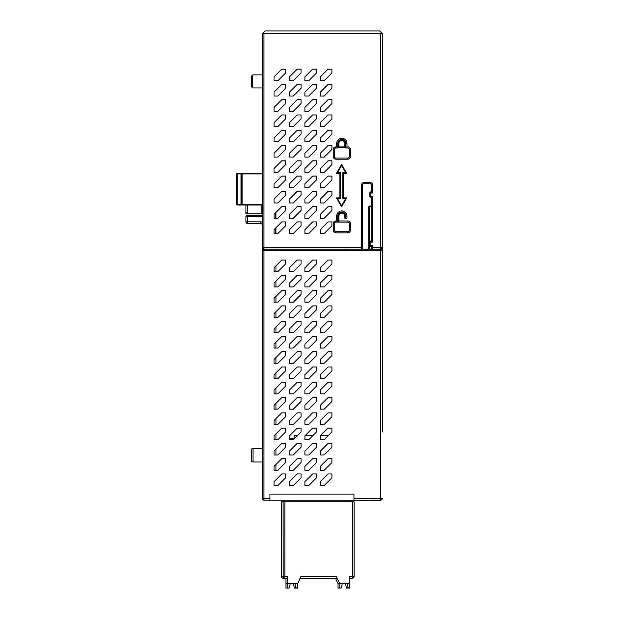 <?xml version="1.0" encoding="UTF-8"?>
<svg xmlns="http://www.w3.org/2000/svg" width="619" height="619" viewBox="0 0 619 619"><rect width="100%" height="100%" fill="white"/><g stroke="black" fill="none" stroke-linecap="round" stroke-linejoin="round"><path stroke-width="0.93" d="M287.711 578.231L283.107 578.231A1.64 1.64 0 0 1 281.467 576.591L281.467 501.839L283.107 501.839L283.208 576.591L283.107 501.839M294.497 438.275L289.468 438.275L289.468 435.838L297.182 428.124L301.043 428.124L297.182 428.124L289.468 435.838L289.468 439.699L293.321 439.699L301.043 431.977L297.476 435.544L294.497 435.544L294.497 438.531M354.145 576.591L352.505 576.591L352.505 501.839L354.145 501.839L354.145 576.591A1.64 1.64 0 0 1 352.505 578.231L352.505 576.591L349.642 576.591L349.642 583.686L338.036 583.686L335.49 578.231M342.307 583.686L341.139 588.05L339.777 588.05L339.777 583.686L336.465 576.591L300.888 576.591L297.584 583.686L285.97 583.686L285.97 588.05L287.34 588.05L287.711 586.642M285.97 578.231L285.97 583.686M305.198 435.544L312.912 435.544L316.471 431.977L316.471 428.124L312.618 428.124L316.471 428.124L316.471 431.977L308.757 439.699L304.896 439.699L304.896 435.838L312.618 428.124L305.198 435.544M320.627 435.544L328.349 435.544L331.908 431.977L331.908 428.124L328.047 428.124L331.908 428.124L331.908 431.977L324.194 439.699L320.333 439.699L320.333 435.838L328.047 428.124L320.627 435.544M352.505 501.839L347.421 501.839L347.421 500.144M347.421 501.839L283.208 501.839M287.943 501.839L287.943 500.144M284.848 501.839L284.848 576.591L287.711 576.591L287.711 588.05L289.081 588.05L290.249 583.686M337.231 578.231L300.13 578.231M352.505 578.231L349.642 578.231M284.848 578.231A1.64 1.64 0 0 1 283.208 576.591L284.848 576.591L284.848 578.231M295.046 583.686L296.215 588.05L297.584 588.05L297.584 583.686M347.112 583.686L348.28 588.05L349.642 588.05L349.642 583.686M295.843 586.642L295.843 588.05L294.474 588.05L293.305 583.686M338.036 583.686L338.036 588.05L339.398 588.05L339.777 586.642M347.901 586.642L347.901 588.05L346.539 588.05L345.371 583.686M263.942 250.563L263.942 500.144A1.64 1.64 0 0 1 262.301 498.512L269.938 498.512L269.938 500.144L263.942 500.144A1.64 1.64 0 0 1 262.301 498.512L262.301 33.681L262.781 33.202L262.301 33.681M262.301 213.741L247.569 213.741L247.569 205.013M262.301 247.623L263.887 249.209L263.942 247.623L262.301 247.623L263.849 249.209M382.341 33.681L381.861 33.202L382.341 33.681L382.341 247.623L380.708 247.623L380.708 33.681L381.861 33.202L379.617 30.95L265.033 30.95L262.781 33.202L263.942 33.681L263.942 247.623L361.612 247.623L361.612 249.209A1.091 1.091 180 0 0 362.703 248.118L362.703 184.818L362.703 248.118A1.091 1.091 180 0 1 361.612 249.209L263.903 249.209M285.607 69.142L281.753 69.142L285.607 69.142L285.607 73.003L277.892 80.718L274.031 80.718L277.892 80.718L285.607 73.003L285.607 69.142M274.031 76.864L281.753 69.142L274.031 76.864L274.031 80.718L274.031 76.864M301.043 69.142L297.182 69.142L301.043 69.142L301.043 73.003L293.321 80.718L289.468 80.718L293.321 80.718L301.043 73.003L301.043 69.142M289.468 76.864L297.182 69.142L289.468 76.864L289.468 80.718L289.468 76.864M304.896 76.864L304.896 80.718L308.757 80.718L304.896 80.718L304.896 76.864L312.618 69.142L316.471 69.142L312.618 69.142L304.896 76.864M316.471 73.003L308.757 80.718L316.471 73.003L316.471 69.142L316.471 73.003M320.333 76.864L320.333 80.718L324.194 80.718L320.333 80.718L320.333 76.864L328.047 69.142L331.908 69.142L328.047 69.142L320.333 76.864M331.908 73.003L324.194 80.718L331.908 73.003L331.908 69.142L331.908 73.003M285.607 84.424L281.753 84.424L285.607 84.424L285.607 88.285L277.892 95.999L274.031 95.999L277.892 95.999L285.607 88.285L285.607 84.424M274.031 92.138L281.753 84.424L274.031 92.138L274.031 95.999L274.031 92.138M301.043 84.424L297.182 84.424L301.043 84.424L301.043 88.285L293.321 95.999L289.468 95.999L293.321 95.999L301.043 88.285L301.043 84.424M289.468 92.138L297.182 84.424L289.468 92.138L289.468 95.999L289.468 92.138M304.896 92.138L304.896 95.999L308.757 95.999L304.896 95.999L304.896 92.138L312.618 84.424L316.471 84.424L312.618 84.424L304.896 92.138M316.471 88.285L308.757 95.999L316.471 88.285L316.471 84.424L316.471 88.285M320.333 92.138L320.333 95.999L324.194 95.999L320.333 95.999L320.333 92.138L328.047 84.424L331.908 84.424L328.047 84.424L320.333 92.138M331.908 88.285L324.194 95.999L331.908 88.285L331.908 84.424L331.908 88.285M285.607 99.698L281.753 99.698L285.607 99.698L285.607 103.559L277.892 111.273L274.031 111.273L277.892 111.273L285.607 103.559L285.607 99.698M274.031 107.42L281.753 99.698L274.031 107.42L274.031 111.273L274.031 107.42M301.043 99.698L297.182 99.698L301.043 99.698L301.043 103.559L293.321 111.273L289.468 111.273L293.321 111.273L301.043 103.559L301.043 99.698M289.468 107.42L297.182 99.698L289.468 107.42L289.468 111.273L289.468 107.42M304.896 107.42L304.896 111.273L308.757 111.273L304.896 111.273L304.896 107.42L312.618 99.698L316.471 99.698L312.618 99.698L304.896 107.42M316.471 103.559L308.757 111.273L316.471 103.559L316.471 99.698L316.471 103.559M320.333 107.42L320.333 111.273L324.194 111.273L320.333 111.273L320.333 107.42L328.047 99.698L331.908 99.698L328.047 99.698L320.333 107.42M331.908 103.559L324.194 111.273L331.908 103.559L331.908 99.698L331.908 103.559M285.607 114.979L281.753 114.979L285.607 114.979L285.607 118.84L277.892 126.555L274.031 126.555L277.892 126.555L285.607 118.84L285.607 114.979M274.031 122.694L281.753 114.979L274.031 122.694L274.031 126.555L274.031 122.694M301.043 114.979L297.182 114.979L301.043 114.979L301.043 118.84L293.321 126.555L289.468 126.555L293.321 126.555L301.043 118.84L301.043 114.979M289.468 122.694L297.182 114.979L289.468 122.694L289.468 126.555L289.468 122.694M304.896 122.694L304.896 126.555L308.757 126.555L304.896 126.555L304.896 122.694L312.618 114.979L316.471 114.979L312.618 114.979L304.896 122.694M316.471 118.84L308.757 126.555L316.471 118.84L316.471 114.979L316.471 118.84M320.333 122.694L320.333 126.555L324.194 126.555L320.333 126.555L320.333 122.694L328.047 114.979L331.908 114.979L328.047 114.979L320.333 122.694M331.908 118.84L324.194 126.555L331.908 118.84L331.908 114.979L331.908 118.84M285.607 130.253L281.753 130.253L285.607 130.253L285.607 134.114L277.892 141.828L274.031 141.828L277.892 141.828L285.607 134.114L285.607 130.253M274.031 137.975L281.753 130.253L274.031 137.975L274.031 141.828L274.031 137.975M301.043 130.253L297.182 130.253L301.043 130.253L301.043 134.114L293.321 141.828L289.468 141.828L293.321 141.828L301.043 134.114L301.043 130.253M289.468 137.975L297.182 130.253L289.468 137.975L289.468 141.828L289.468 137.975M304.896 137.975L304.896 141.828L308.757 141.828L304.896 141.828L304.896 137.975L312.618 130.253L316.471 130.253L312.618 130.253L304.896 137.975M316.471 134.114L308.757 141.828L316.471 134.114L316.471 130.253L316.471 134.114M320.333 137.975L320.333 141.828L324.194 141.828L320.333 141.828L320.333 137.975L328.047 130.253L331.908 130.253L328.047 130.253L320.333 137.975M331.908 134.114L324.194 141.828L331.908 134.114L331.908 130.253L331.908 134.114M285.607 145.535L281.753 145.535L285.607 145.535L285.607 149.396L277.892 157.11L274.031 157.11L277.892 157.11L285.607 149.396L285.607 145.535M274.031 153.249L281.753 145.535L274.031 153.249L274.031 157.11L274.031 153.249M301.043 145.535L297.182 145.535L301.043 145.535L301.043 149.396L293.321 157.11L289.468 157.11L293.321 157.11L301.043 149.396L301.043 145.535M289.468 153.249L297.182 145.535L289.468 153.249L289.468 157.11L289.468 153.249M304.896 153.249L304.896 157.11L308.757 157.11L304.896 157.11L304.896 153.249L312.618 145.535L316.471 145.535L312.618 145.535L304.896 153.249M316.471 149.396L308.757 157.11L316.471 149.396L316.471 145.535L316.471 149.396M320.333 153.249L320.333 157.11L324.194 157.11L320.333 157.11L320.333 153.249L328.047 145.535L331.908 145.535L328.047 145.535L320.333 153.249M331.908 149.396L324.194 157.11L331.908 149.396L331.908 145.535L331.908 149.396M285.607 160.816L281.753 160.816L285.607 160.816L285.607 164.669L277.892 172.384L274.031 172.384L277.892 172.384L285.607 164.669L285.607 160.816M274.031 168.53L281.753 160.816L274.031 168.53L274.031 172.384L274.031 168.53M301.043 160.816L297.182 160.816L301.043 160.816L301.043 164.669L293.321 172.384L289.468 172.384L293.321 172.384L301.043 164.669L301.043 160.816M289.468 168.53L297.182 160.816L289.468 168.53L289.468 172.384L289.468 168.53M304.896 168.53L304.896 172.384L308.757 172.384L304.896 172.384L304.896 168.53L312.618 160.816L316.471 160.816L312.618 160.816L304.896 168.53M316.471 164.669L308.757 172.384L316.471 164.669L316.471 160.816L316.471 164.669M320.333 168.53L320.333 172.384L324.194 172.384L320.333 172.384L320.333 168.53L328.047 160.816L331.908 160.816L328.047 160.816L320.333 168.53M331.908 164.669L324.194 172.384L331.908 164.669L331.908 160.816L331.908 164.669M285.607 176.09L281.753 176.09L285.607 176.09L285.607 179.951L277.892 187.665L274.031 187.665L277.892 187.665L285.607 179.951L285.607 176.09M274.031 183.804L281.753 176.09L274.031 183.804L274.031 187.665L274.031 183.804M301.043 176.09L297.182 176.09L301.043 176.09L301.043 179.951L293.321 187.665L289.468 187.665L293.321 187.665L301.043 179.951L301.043 176.09M289.468 183.804L297.182 176.09L289.468 183.804L289.468 187.665L289.468 183.804M304.896 183.804L304.896 187.665L308.757 187.665L304.896 187.665L304.896 183.804L312.618 176.09L316.471 176.09L312.618 176.09L304.896 183.804M316.471 179.951L308.757 187.665L316.471 179.951L316.471 176.09L316.471 179.951M320.333 183.804L320.333 187.665L324.194 187.665L320.333 187.665L320.333 183.804L328.047 176.09L331.908 176.09L328.047 176.09L320.333 183.804M331.908 179.951L324.194 187.665L331.908 179.951L331.908 176.09L331.908 179.951M285.607 191.372L281.753 191.372L285.607 191.372L285.607 195.225L277.892 202.947L274.031 202.947L277.892 202.947L285.607 195.225L285.607 191.372M274.031 199.086L281.753 191.372L274.031 199.086L274.031 202.947L274.031 199.086M301.043 191.372L297.182 191.372L301.043 191.372L301.043 195.225L293.321 202.947L289.468 202.947L293.321 202.947L301.043 195.225L301.043 191.372M289.468 199.086L297.182 191.372L289.468 199.086L289.468 202.947L289.468 199.086M304.896 199.086L304.896 202.947L308.757 202.947L304.896 202.947L304.896 199.086L312.618 191.372L316.471 191.372L312.618 191.372L304.896 199.086M316.471 195.225L308.757 202.947L316.471 195.225L316.471 191.372L316.471 195.225M320.333 199.086L320.333 202.947L324.194 202.947L320.333 202.947L320.333 199.086L328.047 191.372L331.908 191.372L328.047 191.372L320.333 199.086M331.908 195.225L324.194 202.947L331.908 195.225L331.908 191.372L331.908 195.225M285.607 206.645L281.753 206.645L285.607 206.645L285.607 210.506L277.892 218.221L274.031 218.221L274.031 214.36L281.753 206.645L275.942 212.456L275.942 218.221L277.892 218.221L285.607 210.506L285.607 206.645M301.043 206.645L297.182 206.645L301.043 206.645L301.043 210.506L293.321 218.221L289.468 218.221L293.321 218.221L301.043 210.506L301.043 206.645M289.468 214.36L297.182 206.645L289.468 214.36L289.468 218.221L289.468 214.36M304.896 214.36L304.896 218.221L308.757 218.221L304.896 218.221L304.896 214.36L312.618 206.645L316.471 206.645L312.618 206.645L304.896 214.36M316.471 210.506L308.757 218.221L316.471 210.506L316.471 206.645L316.471 210.506M320.333 214.36L320.333 218.221L324.194 218.221L320.333 218.221L320.333 214.36L328.047 206.645L331.908 206.645L328.047 206.645L320.333 214.36M331.908 210.506L324.194 218.221L331.908 210.506L331.908 206.645L331.908 210.506M285.607 221.927L281.753 221.927L285.607 221.927L285.607 225.78L277.892 233.502L274.031 233.502L274.031 229.641L281.753 221.927L275.942 227.73L275.942 233.502L277.892 233.502L285.607 225.78L285.607 221.927M301.043 221.927L297.182 221.927L301.043 221.927L301.043 225.78L293.321 233.502L289.468 233.502L293.321 233.502L301.043 225.78L301.043 221.927M289.468 229.641L297.182 221.927L289.468 229.641L289.468 233.502L289.468 229.641M304.896 229.641L304.896 233.502L308.757 233.502L304.896 233.502L304.896 229.641L312.618 221.927L316.471 221.927L312.618 221.927L304.896 229.641M316.471 225.78L308.757 233.502L316.471 225.78L316.471 221.927L316.471 225.78M320.333 229.641L320.333 233.502L324.194 233.502L320.333 233.502L320.333 229.641L328.047 221.927L331.908 221.927L328.047 221.927L320.333 229.641M331.908 225.78L324.194 233.502L331.908 225.78L331.908 221.927L331.908 225.78M380.708 33.681L263.942 33.681M372.522 245.387L370.882 246.478A1.091 1.091 0 0 1 369.791 245.387L369.791 242.114A1.091 1.091 0 0 1 370.882 241.023L372.522 242.114L370.882 242.114L370.882 245.387L372.522 245.387L372.522 247.623L380.708 247.623L380.755 249.209L372.522 249.209A1.091 1.091 0 0 1 371.431 248.118L371.431 249.155M371.431 191.913L371.431 184.818A1.091 1.091 0 0 0 370.34 183.727L363.794 183.727A1.091 1.091 0 0 0 362.703 184.818L361.612 184.818A2.182 2.182 0 0 1 363.794 182.636L370.34 182.636A2.182 2.182 0 0 1 372.522 184.818L372.522 193.004L369.791 193.004A1.091 1.091 0 0 1 370.882 191.913L372.522 193.004M346.741 173.328L343.305 173.328L342.756 172.778L345.797 172.778L346.741 173.328L341.587 164.391L336.427 173.328L341.587 164.391L341.587 165.482L337.37 172.778L340.411 172.778L339.862 173.328L336.427 173.328L337.37 172.778M340.411 172.778L340.411 198.428L337.37 198.428L341.587 205.717L345.797 198.428L346.741 197.879L341.587 206.808L336.427 197.879L339.862 197.879L339.862 173.328M346.988 146.896L347.971 146.896A2.453 2.453 0 0 1 350.424 149.357L350.424 156.445A2.731 2.731 0 0 1 347.692 159.176L335.962 159.176A2.731 2.731 0 0 1 333.239 156.445L333.239 149.357A2.453 2.453 0 0 1 335.691 146.896L336.674 146.896L336.674 143.461A5.153 5.153 0 0 1 341.827 138.308A5.153 5.153 0 0 1 346.988 143.461L346.988 146.896L345.897 147.987L345.897 143.461A4.062 4.062 0 0 0 341.827 139.399A4.062 4.062 0 0 0 337.765 143.461L337.765 147.987L335.691 147.987A1.362 1.362 0 0 0 334.33 149.357L334.33 156.445A1.64 1.64 0 0 0 335.962 158.085L347.692 158.085A1.64 1.64 0 0 0 349.333 156.445L349.333 149.357A1.362 1.362 0 0 0 347.971 147.987L345.897 147.987M346.988 217.981L345.325 218.53A0.549 0.549 0 0 1 344.775 217.981L344.775 216.07A2.948 2.948 0 0 0 341.123 213.215A2.948 2.948 0 0 0 338.879 216.07L338.879 221.13L338.338 222.074L338.338 216.07A3.49 3.49 0 0 1 341.827 212.58A3.49 3.49 0 0 1 345.325 216.07L345.325 218.53A0.549 0.549 0 0 1 344.775 217.981L345.897 217.981L345.897 216.07A4.062 4.062 0 0 0 341.827 212.008A4.062 4.062 0 0 0 337.765 216.07L337.765 222.074L336.674 220.983L336.674 216.07A5.153 5.153 0 0 1 341.827 210.917A5.153 5.153 0 0 1 346.988 216.07L346.988 217.981A0.549 0.549 0 0 1 346.439 218.53M338.879 220.983L347.971 220.983A2.453 2.453 0 0 1 350.424 223.436L350.424 230.106A2.731 2.731 0 0 1 347.692 232.837L335.962 232.837A2.731 2.731 0 0 1 333.239 230.106L333.239 223.436A2.453 2.453 0 0 1 335.691 220.983L336.674 220.983M371.431 247.623L371.431 246.478L371.431 248.118L371.431 247.623L372.522 247.623L372.522 249.209L380.747 249.209L382.341 247.623L382.341 250.734L380.762 249.155L380.708 250.068M372.522 183.185L372.522 184.818L371.431 184.818L370.882 183.874M371.431 241.023L371.431 197.368L370.882 197.368A1.091 1.091 0 0 1 369.791 196.277L369.791 193.004A1.091 1.091 0 0 1 370.882 191.913L370.882 196.277L372.522 196.277L371.431 197.368M247.569 213.741L245.936 213.741L245.936 212.1L247.569 213.741M246.408 213.261L245.936 213.741L245.936 205.013L245.936 212.1M246.47 213.315A1.64 1.64 -28.6 0 0 246.981 213.632A1.64 1.64 -28.6 0 1 246.47 213.315M343.305 173.328L343.305 197.879L342.756 198.428L342.756 172.778M340.411 198.428L339.862 197.879M337.37 198.428L336.427 197.879M341.587 205.717L341.587 206.808L346.741 197.879L343.305 197.879M336.674 146.896L337.765 147.987M337.765 143.461L336.674 143.461A5.153 5.153 0 0 1 342.33 138.331A5.153 5.153 0 0 1 346.988 143.461L345.897 143.461M335.962 158.085L335.962 159.176A2.731 2.731 0 0 1 333.239 156.445L334.33 156.445M344.775 146.896L345.325 147.446L338.338 147.446L338.879 146.896L344.775 146.896L344.775 143.461A2.948 2.948 0 0 0 341.123 140.598A2.948 2.948 0 0 0 338.879 143.461L338.879 146.896M337.765 216.07L336.674 216.07A5.153 5.153 0 0 1 342.33 210.94A5.153 5.153 0 0 1 346.988 216.07L345.897 216.07M335.962 231.746L335.962 232.837A2.731 2.731 0 0 1 333.239 230.106L334.33 230.106A1.64 1.64 0 0 0 335.962 231.746L347.692 231.746A1.64 1.64 0 0 0 349.333 230.106L349.333 223.436A1.362 1.362 0 0 0 347.971 222.074L338.338 222.074M262.301 205.013L237.201 205.013A0.549 0.549 0 0 1 236.659 204.463L236.659 173.908A0.549 0.549 0 0 1 237.201 173.359L241.023 173.359A0.549 0.549 0 0 1 241.565 173.908L241.565 204.463A0.549 0.549 0 0 1 241.023 205.013L242.114 205.013L241.023 205.013L241.023 204.463L262.301 204.463M242.114 205.013L242.114 173.359L262.301 173.359M252.753 87.968L251.391 86.606L251.391 76.238L252.753 74.876L262.301 74.876L252.753 74.876L252.753 87.968L262.301 87.968M251.391 449.951A1.64 1.64 0 0 1 253.024 448.311L253.024 461.952A1.64 1.64 0 0 1 251.391 460.312L251.391 449.951L251.391 460.312M262.301 448.311L253.024 448.311M253.024 461.952L262.301 461.952M263.887 249.155L262.301 250.734L263.942 250.734L263.887 249.155L262.301 250.734M269.938 500.144L353.952 500.144L353.952 498.512L380.708 498.512L380.708 250.734L382.341 250.734L382.341 431.938M382.341 319.543L382.341 250.788M380.762 249.155L382.341 250.734L382.341 247.623M301.043 260.065L297.182 260.065L301.043 260.065L301.043 263.926L293.321 271.64L289.468 271.64L293.321 271.64L301.043 263.926L301.043 260.065M289.468 267.779L297.182 260.065L289.468 267.779L289.468 271.64L289.468 267.779M304.896 267.779L304.896 271.64L308.757 271.64L304.896 271.64L304.896 267.779L312.618 260.065L316.471 260.065L312.618 260.065L304.896 267.779M316.471 263.926L308.757 271.64L316.471 263.926L316.471 260.065L316.471 263.926M320.333 267.779L320.333 271.64L324.194 271.64L320.333 271.64L320.333 267.779L328.047 260.065L331.908 260.065L328.047 260.065L320.333 267.779M331.908 263.926L324.194 271.64L331.908 263.926L331.908 260.065L331.908 263.926M285.607 275.347L281.753 275.347L285.607 275.347L285.607 279.2L277.892 286.914L274.031 286.914L274.031 283.061L281.753 275.347L275.942 281.15L275.942 286.914L277.892 286.914L285.607 279.2L285.607 275.347M301.043 275.347L297.182 275.347L301.043 275.347L301.043 279.2L293.321 286.914L289.468 286.914L293.321 286.914L301.043 279.2L301.043 275.347M289.468 283.061L297.182 275.347L289.468 283.061L289.468 286.914L289.468 283.061M304.896 283.061L304.896 286.914L308.757 286.914L304.896 286.914L304.896 283.061L312.618 275.347L316.471 275.347L312.618 275.347L304.896 283.061M316.471 279.2L308.757 286.914L316.471 279.2L316.471 275.347L316.471 279.2M320.333 283.061L320.333 286.914L324.194 286.914L320.333 286.914L320.333 283.061L328.047 275.347L331.908 275.347L328.047 275.347L320.333 283.061M331.908 279.2L324.194 286.914L331.908 279.2L331.908 275.347L331.908 279.2M285.607 290.621L281.753 290.621L285.607 290.621L285.607 294.482L277.892 302.196L274.031 302.196L274.031 298.335L281.753 290.621L275.942 296.431L275.942 302.196L277.892 302.196L285.607 294.482L285.607 290.621M301.043 290.621L297.182 290.621L301.043 290.621L301.043 294.482L293.321 302.196L289.468 302.196L293.321 302.196L301.043 294.482L301.043 290.621M289.468 298.335L297.182 290.621L289.468 298.335L289.468 302.196L289.468 298.335M304.896 298.335L304.896 302.196L308.757 302.196L304.896 302.196L304.896 298.335L312.618 290.621L316.471 290.621L312.618 290.621L304.896 298.335M316.471 294.482L308.757 302.196L316.471 294.482L316.471 290.621L316.471 294.482M320.333 298.335L320.333 302.196L324.194 302.196L320.333 302.196L320.333 298.335L328.047 290.621L331.908 290.621L328.047 290.621L320.333 298.335M331.908 294.482L324.194 302.196L331.908 294.482L331.908 290.621L331.908 294.482M285.607 305.902L281.753 305.902L285.607 305.902L285.607 309.755L277.892 317.477L274.031 317.477L274.031 313.616L281.753 305.902L275.942 311.705L275.942 317.477L277.892 317.477L285.607 309.755L285.607 305.902M301.043 305.902L297.182 305.902L301.043 305.902L301.043 309.755L293.321 317.477L289.468 317.477L293.321 317.477L301.043 309.755L301.043 305.902M289.468 313.616L297.182 305.902L289.468 313.616L289.468 317.477L289.468 313.616M304.896 313.616L304.896 317.477L308.757 317.477L304.896 317.477L304.896 313.616L312.618 305.902L316.471 305.902L312.618 305.902L304.896 313.616M316.471 309.755L308.757 317.477L316.471 309.755L316.471 305.902L316.471 309.755M320.333 313.616L320.333 317.477L324.194 317.477L320.333 317.477L320.333 313.616L328.047 305.902L331.908 305.902L328.047 305.902L320.333 313.616M331.908 309.755L324.194 317.477L331.908 309.755L331.908 305.902L331.908 309.755M285.607 321.176L281.753 321.176L285.607 321.176L285.607 325.037L277.892 332.751L274.031 332.751L274.031 328.89L281.753 321.176L275.942 326.987L275.942 332.751L277.892 332.751L285.607 325.037L285.607 321.176M301.043 321.176L297.182 321.176L301.043 321.176L301.043 325.037L293.321 332.751L289.468 332.751L293.321 332.751L301.043 325.037L301.043 321.176M289.468 328.89L297.182 321.176L289.468 328.89L289.468 332.751L289.468 328.89M304.896 328.89L304.896 332.751L308.757 332.751L304.896 332.751L304.896 328.89L312.618 321.176L316.471 321.176L312.618 321.176L304.896 328.89M316.471 325.037L308.757 332.751L316.471 325.037L316.471 321.176L316.471 325.037M320.333 328.89L320.333 332.751L324.194 332.751L320.333 332.751L320.333 328.89L328.047 321.176L331.908 321.176L328.047 321.176L320.333 328.89M331.908 325.037L324.194 332.751L331.908 325.037L331.908 321.176L331.908 325.037M285.607 336.457L281.753 336.457L285.607 336.457L285.607 340.311L277.892 348.033L274.031 348.033L274.031 344.172L281.753 336.457L275.942 342.261L275.942 348.033L277.892 348.033L285.607 340.311L285.607 336.457M301.043 336.457L297.182 336.457L301.043 336.457L301.043 340.311L293.321 348.033L289.468 348.033L293.321 348.033L301.043 340.311L301.043 336.457M289.468 344.172L297.182 336.457L289.468 344.172L289.468 348.033L289.468 344.172M304.896 344.172L304.896 348.033L308.757 348.033L304.896 348.033L304.896 344.172L312.618 336.457L316.471 336.457L312.618 336.457L304.896 344.172M316.471 340.311L308.757 348.033L316.471 340.311L316.471 336.457L316.471 340.311M320.333 344.172L320.333 348.033L324.194 348.033L320.333 348.033L320.333 344.172L328.047 336.457L331.908 336.457L328.047 336.457L320.333 344.172M331.908 340.311L324.194 348.033L331.908 340.311L331.908 336.457L331.908 340.311M285.607 351.731L281.753 351.731L285.607 351.731L285.607 355.592L277.892 363.307L274.031 363.307L274.031 359.446L281.753 351.731L275.942 357.542L275.942 363.307L277.892 363.307L285.607 355.592L285.607 351.731M301.043 351.731L297.182 351.731L301.043 351.731L301.043 355.592L293.321 363.307L289.468 363.307L293.321 363.307L301.043 355.592L301.043 351.731M289.468 359.446L297.182 351.731L289.468 359.446L289.468 363.307L289.468 359.446M304.896 359.446L304.896 363.307L308.757 363.307L304.896 363.307L304.896 359.446L312.618 351.731L316.471 351.731L312.618 351.731L304.896 359.446M316.471 355.592L308.757 363.307L316.471 355.592L316.471 351.731L316.471 355.592M320.333 359.446L320.333 363.307L324.194 363.307L320.333 363.307L320.333 359.446L328.047 351.731L331.908 351.731L328.047 351.731L320.333 359.446M331.908 355.592L324.194 363.307L331.908 355.592L331.908 351.731L331.908 355.592M285.607 367.013L281.753 367.013L285.607 367.013L285.607 370.866L277.892 378.588L274.031 378.588L274.031 374.727L281.753 367.013L275.942 372.816L275.942 378.588L277.892 378.588L285.607 370.866L285.607 367.013M301.043 367.013L297.182 367.013L301.043 367.013L301.043 370.866L293.321 378.588L289.468 378.588L293.321 378.588L301.043 370.866L301.043 367.013M289.468 374.727L297.182 367.013L289.468 374.727L289.468 378.588L289.468 374.727M304.896 374.727L304.896 378.588L308.757 378.588L304.896 378.588L304.896 374.727L312.618 367.013L316.471 367.013L312.618 367.013L304.896 374.727M316.471 370.866L308.757 378.588L316.471 370.866L316.471 367.013L316.471 370.866M320.333 374.727L320.333 378.588L324.194 378.588L320.333 378.588L320.333 374.727L328.047 367.013L331.908 367.013L328.047 367.013L320.333 374.727M331.908 370.866L324.194 378.588L331.908 370.866L331.908 367.013L331.908 370.866M285.607 382.287L281.753 382.287L285.607 382.287L285.607 386.148L277.892 393.862L274.031 393.862L274.031 390.009L281.753 382.287L275.942 388.098L275.942 393.862L277.892 393.862L285.607 386.148L285.607 382.287M301.043 382.287L297.182 382.287L301.043 382.287L301.043 386.148L293.321 393.862L289.468 393.862L293.321 393.862L301.043 386.148L301.043 382.287M289.468 390.009L297.182 382.287L289.468 390.009L289.468 393.862L289.468 390.009M304.896 390.009L304.896 393.862L308.757 393.862L304.896 393.862L304.896 390.009L312.618 382.287L316.471 382.287L312.618 382.287L304.896 390.009M316.471 386.148L308.757 393.862L316.471 386.148L316.471 382.287L316.471 386.148M320.333 390.009L320.333 393.862L324.194 393.862L320.333 393.862L320.333 390.009L328.047 382.287L331.908 382.287L328.047 382.287L320.333 390.009M331.908 386.148L324.194 393.862L331.908 386.148L331.908 382.287L331.908 386.148M285.607 397.568L281.753 397.568L285.607 397.568L285.607 401.421L277.892 409.144L274.031 409.144L274.031 405.283L281.753 397.568L275.942 403.371L275.942 409.144L277.892 409.144L285.607 401.421L285.607 397.568M301.043 397.568L297.182 397.568L301.043 397.568L301.043 401.421L293.321 409.144L289.468 409.144L293.321 409.144L301.043 401.421L301.043 397.568M289.468 405.283L297.182 397.568L289.468 405.283L289.468 409.144L289.468 405.283M304.896 405.283L304.896 409.144L308.757 409.144L304.896 409.144L304.896 405.283L312.618 397.568L316.471 397.568L312.618 397.568L304.896 405.283M316.471 401.421L308.757 409.144L316.471 401.421L316.471 397.568L316.471 401.421M320.333 405.283L320.333 409.144L324.194 409.144L320.333 409.144L320.333 405.283L328.047 397.568L331.908 397.568L328.047 397.568L320.333 405.283M331.908 401.421L324.194 409.144L331.908 401.421L331.908 397.568L331.908 401.421M285.607 412.842L281.753 412.842L285.607 412.842L285.607 416.703L277.892 424.417L274.031 424.417L274.031 420.564L281.753 412.842L275.942 418.653L275.942 424.417L277.892 424.417L285.607 416.703L285.607 412.842M301.043 412.842L297.182 412.842L301.043 412.842L301.043 416.703L293.321 424.417L289.468 424.417L293.321 424.417L301.043 416.703L301.043 412.842M289.468 420.564L297.182 412.842L289.468 420.564L289.468 424.417L289.468 420.564M304.896 420.564L304.896 424.417L308.757 424.417L304.896 424.417L304.896 420.564L312.618 412.842L316.471 412.842L312.618 412.842L304.896 420.564M316.471 416.703L308.757 424.417L316.471 416.703L316.471 412.842L316.471 416.703M320.333 420.564L320.333 424.417L324.194 424.417L320.333 424.417L320.333 420.564L328.047 412.842L331.908 412.842L328.047 412.842L320.333 420.564M331.908 416.703L324.194 424.417L331.908 416.703L331.908 412.842L331.908 416.703M285.607 428.124L281.753 428.124L285.607 428.124L285.607 431.977L277.892 439.699L274.031 439.699L274.031 435.838L281.753 428.124L275.942 433.927L275.942 439.699L277.892 439.699L285.607 431.977L285.607 428.124M301.043 431.977L301.043 428.124L301.043 431.977M285.607 443.397L281.753 443.397L285.607 443.397L285.607 447.258L277.892 454.973L274.031 454.973L274.031 451.119L281.753 443.397L275.942 449.208L275.942 454.973L277.892 454.973L285.607 447.258L285.607 443.397M285.607 458.679L281.753 458.679L285.607 458.679L285.607 462.54L277.892 470.254L274.031 470.254L274.031 466.393L281.753 458.679L275.942 464.482L275.942 470.254L277.892 470.254L285.607 462.54L285.607 458.679M285.607 260.065L281.753 260.065L285.607 260.065L285.607 263.926L277.892 271.64L274.031 271.64L274.031 267.779L281.753 260.065L275.942 265.868L275.942 271.64L277.892 271.64L285.607 263.926L285.607 260.065M372.282 249.178A1.091 1.091 0 0 0 371.431 250.246L371.431 250.734M361.953 249.155L368.7 249.155L368.7 206.591A0.549 0.549 0 0 1 369.249 206.05L371.431 206.05M361.612 249.155L372.181 249.155L361.612 249.155M277.529 250.734L275.997 249.209M344.149 250.734L345.24 249.155M273.211 249.209L273.211 250.734M267.16 250.734L265.628 249.209M262.301 225.146A1.64 1.64 0 0 0 260.669 223.505L247.569 223.505A1.64 1.64 0 0 1 245.936 221.873L245.936 216.464A1.145 1.145 90 0 1 247.082 215.319L262.301 215.319M266.069 250.734L264.537 249.209M380.716 249.728L380.747 249.217M370.108 500.144L380.708 500.144L380.708 498.512L382.341 498.512A1.64 1.64 0 0 1 380.708 500.144L353.952 500.144M269.938 498.512L269.938 494.148L353.952 494.148L353.952 498.512M297.182 443.397L301.043 443.397L301.043 447.258L293.321 454.973L289.468 454.973L289.468 451.119L297.182 443.397M304.896 454.973L304.896 451.119L312.618 443.397L316.471 443.397L316.471 447.258L308.757 454.973L304.896 454.973M320.333 454.973L320.333 451.119L328.047 443.397L331.908 443.397L331.908 447.258L324.194 454.973L320.333 454.973M297.182 458.679L301.043 458.679L301.043 462.54L293.321 470.254L289.468 470.254L289.468 466.393L297.182 458.679M304.896 470.254L304.896 466.393L312.618 458.679L316.471 458.679L316.471 462.54L308.757 470.254L304.896 470.254M320.333 470.254L320.333 466.393L328.047 458.679L331.908 458.679L331.908 462.54L324.194 470.254L320.333 470.254M281.753 473.953L285.607 473.953L285.607 477.814L277.892 485.528L274.031 485.528L274.031 481.675L281.753 473.953L285.607 473.953M297.182 473.953L301.043 473.953L301.043 477.814L293.321 485.528L289.468 485.528L289.468 481.675L297.182 473.953L301.043 473.953M304.896 485.528L304.896 481.675L312.618 473.953L316.471 473.953L316.471 477.814L308.757 485.528L304.896 485.528M320.333 485.528L320.333 481.675L328.047 473.953L331.908 473.953L331.908 477.814L324.194 485.528L320.333 485.528M378.58 250.734L380.105 249.209M367.067 250.734L367.067 249.155A1.091 1.091 0 0 0 366.293 249.472M367.067 249.155L365.976 250.734M379.014 249.209L377.489 250.734M380.708 500.198L370.108 500.198L380.708 500.198M358.966 500.198L367.222 500.198L358.966 500.198M356.428 500.198L367.222 500.198L356.428 500.198M356.405 500.198L367.175 500.198L356.405 500.198M281.467 576.591L283.107 576.591L283.107 578.231M261.76 205.013L261.76 213.741M372.522 196.277L372.522 242.114M362.703 247.623L361.612 247.623L361.612 184.818M370.882 241.023L370.882 242.114L369.791 242.114M369.791 245.387L370.882 245.387L370.882 246.478A1.091 1.091 0 0 1 369.791 245.387M370.882 197.368A1.091 1.091 0 0 1 369.791 196.277L370.882 196.277L370.882 197.368M370.34 183.727L370.34 182.636M363.794 182.636L363.794 183.727M345.797 172.778L341.587 165.482M345.797 198.428L342.756 198.428M335.962 159.176A2.731 2.731 0 0 1 333.239 156.445M334.33 149.357L333.239 149.357M335.691 146.896L335.691 147.987M338.338 147.446L338.338 143.461A3.49 3.49 0 0 1 341.827 139.971A3.49 3.49 0 0 1 345.325 143.461L345.325 147.446M347.971 147.987L347.971 146.896A2.453 2.453 0 0 1 350.424 149.357L349.333 149.357M349.333 156.445L350.424 156.445A2.731 2.731 0 0 1 347.692 159.176L347.692 158.085M338.879 143.461L338.338 143.461M345.325 143.461L344.775 143.461M345.325 216.07L344.775 216.07M338.879 216.07L338.338 216.07M337.765 222.074L335.691 222.074A1.362 1.362 0 0 0 334.33 223.436L334.33 230.106M335.691 220.983L335.691 222.074M334.33 223.436L333.239 223.436M335.962 232.837A2.731 2.731 0 0 1 333.239 230.106M349.333 230.106L350.424 230.106A2.731 2.731 0 0 1 347.692 232.837L347.692 231.746M350.424 223.436L349.333 223.436M347.971 222.074L347.971 220.983M371.973 205.554L371.431 205.554M262.301 173.908L237.201 173.908L237.201 204.463L241.023 204.463L241.023 173.359M237.201 205.013A0.549 0.549 0 0 1 236.659 204.463L237.201 205.013M236.659 173.908A0.549 0.549 0 0 1 237.201 173.359L236.659 173.908M241.565 204.463A0.549 0.549 0 0 1 241.023 205.013M380.708 250.734L263.942 250.734M369.249 206.05L369.249 249.155M371.431 206.591L368.7 206.591M370.34 250.734L370.34 249.155M331.908 473.953L328.047 473.953M316.471 473.953L312.618 473.953M275.401 233.502L275.401 228.279M275.401 218.221L275.401 212.998M247.569 215.319L247.569 216.464L245.936 216.464A1.145 1.145 90 0 1 247.082 215.319M262.301 216.464L247.569 216.464L247.569 223.505A1.64 1.64 0 0 1 245.936 221.873L260.669 221.873A3.273 3.273 0 0 1 262.301 222.306A3.273 3.273 0 0 0 260.669 221.873L260.669 223.505M382.341 498.512A1.64 1.64 0 0 1 380.708 500.144M262.301 250.78L262.417 250.146M262.773 249.604L263.284 249.271M345.24 250.734L345.24 249.209M262.851 227.382L262.301 227.924"/></g></svg>
